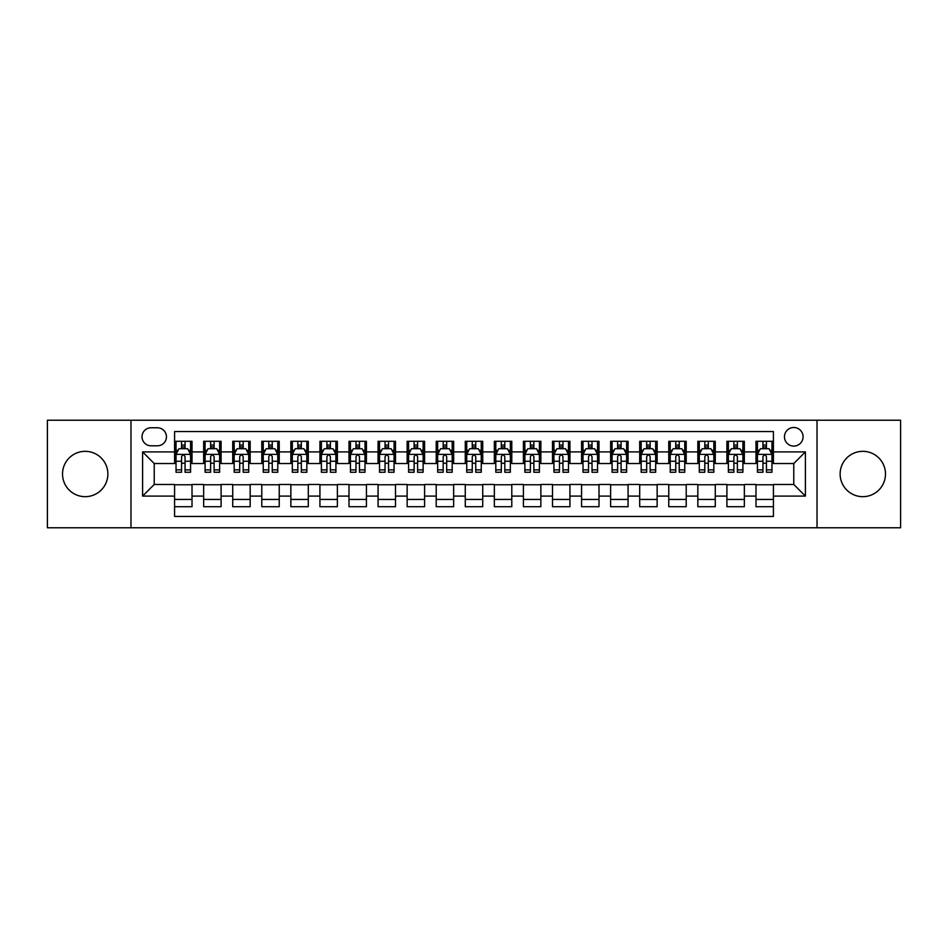 <?xml version="1.0" encoding="UTF-8"?>
<svg xmlns="http://www.w3.org/2000/svg" width="948" height="948" viewBox="0 0 948 948"><rect width="100%" height="100%" fill="white"/><g stroke="black" fill="none" stroke-linecap="round" stroke-linejoin="round"><path stroke-width="1.42" d="M862.81 451.331A22.669 22.669 0 0 0 840.129 474A22.669 22.669 0 0 0 862.81 496.669A22.669 22.669 0 0 0 885.479 474A22.669 22.669 0 0 0 862.81 451.331M85.19 451.331A22.669 22.669 0 0 0 62.521 474A22.669 22.669 0 0 0 85.19 496.669A22.669 22.669 0 0 0 107.871 474A22.669 22.669 0 0 0 85.19 451.331M793.772 427.489A9.302 9.302 0 0 0 784.47 436.791A9.302 9.302 0 0 0 793.772 446.093A9.302 9.302 0 0 0 803.075 436.791A9.302 9.302 0 0 0 793.772 427.489M817.022 527.775L900.6 527.775L900.6 420.225L817.022 420.225L817.022 527.775L130.978 527.775L130.978 420.225L47.4 420.225L47.4 527.775L130.978 527.775M773.414 441.294L755.983 441.294L755.983 451.912L744.346 451.912L744.346 463.536L755.983 463.536L755.983 451.912M744.346 451.912L744.346 441.294L726.903 441.294L726.903 451.912L715.278 451.912L715.278 463.536L726.903 463.536L726.903 451.912M715.278 451.912L715.278 441.294L697.835 441.294L697.835 451.912L686.21 451.912L686.21 463.536L697.835 463.536L697.835 451.912M686.21 451.912L686.21 441.294L668.767 441.294L668.767 451.912L657.142 451.912L657.142 463.536L668.767 463.536L668.767 451.912M657.142 451.912L657.142 441.294L639.699 441.294L639.699 451.912L628.074 451.912L628.074 463.536L639.699 463.536L639.699 451.912M628.074 451.912L628.074 441.294L610.63 441.294L610.63 451.912L599.006 451.912L599.006 463.536L610.63 463.536L610.63 451.912M599.006 451.912L599.006 441.294L581.562 441.294L581.562 451.912L569.926 451.912L569.926 463.536L581.562 463.536L581.562 451.912M569.926 451.912L569.926 441.294L552.494 441.294L552.494 451.912L540.858 451.912L540.858 463.536L552.494 463.536L552.494 451.912M540.858 451.912L540.858 441.294L523.414 441.294L523.414 451.912L511.79 451.912L511.79 463.536L523.414 463.536L523.414 451.912M511.79 451.912L511.79 441.294L494.346 441.294L494.346 451.912L482.722 451.912L482.722 463.536L494.346 463.536L494.346 451.912M482.722 451.912L482.722 441.294L465.278 441.294L465.278 451.912L453.654 451.912L453.654 463.536L465.278 463.536L465.278 451.912M453.654 451.912L453.654 441.294L436.21 441.294L436.21 451.912L424.586 451.912L424.586 463.536L436.21 463.536L436.21 451.912M424.586 451.912L424.586 441.294L407.142 441.294L407.142 451.912L395.506 451.912L395.506 463.536L407.142 463.536L407.142 451.912M395.506 451.912L395.506 441.294L378.074 441.294L378.074 451.912L366.438 451.912L366.438 463.536L378.074 463.536L378.074 451.912M366.438 451.912L366.438 441.294L348.994 441.294L348.994 451.912L337.37 451.912L337.37 463.536L348.994 463.536L348.994 451.912M337.37 451.912L337.37 441.294L319.926 441.294L319.926 451.912L308.301 451.912L308.301 463.536L319.926 463.536L319.926 451.912M308.301 451.912L308.301 441.294L290.858 441.294L290.858 451.912L279.233 451.912L279.233 463.536L290.858 463.536L290.858 451.912M279.233 451.912L279.233 441.294L261.79 441.294L261.79 451.912L250.165 451.912L250.165 463.536L261.79 463.536L261.79 451.912M250.165 451.912L250.165 441.294L232.722 441.294L232.722 451.912L221.097 451.912L221.097 463.536L232.722 463.536L232.722 451.912M221.097 451.912L221.097 441.294L203.654 441.294L203.654 463.536L192.017 463.536L192.017 441.294L174.586 441.294M174.586 506.706L192.017 506.706L192.017 484.464L203.654 484.464L203.654 506.706L221.097 506.706L221.097 484.464L232.722 484.464L232.722 496.088L221.097 496.088M232.722 496.088L232.722 506.706L250.165 506.706L250.165 484.464L261.79 484.464L261.79 496.088L250.165 496.088M261.79 496.088L261.79 506.706L279.233 506.706L279.233 484.464L290.858 484.464L290.858 496.088L279.233 496.088M290.858 496.088L290.858 506.706L308.301 506.706L308.301 484.464L319.926 484.464L319.926 496.088L308.301 496.088M319.926 496.088L319.926 506.706L337.37 506.706L337.37 484.464L348.994 484.464L348.994 496.088L337.37 496.088M348.994 496.088L348.994 506.706L366.438 506.706L366.438 484.464L378.074 484.464L378.074 496.088L366.438 496.088M378.074 496.088L378.074 506.706L395.506 506.706L395.506 484.464L407.142 484.464L407.142 496.088L395.506 496.088M407.142 496.088L407.142 506.706L424.586 506.706L424.586 484.464L436.21 484.464L436.21 496.088L424.586 496.088M436.21 496.088L436.21 506.706L453.654 506.706L453.654 484.464L465.278 484.464L465.278 496.088L453.654 496.088M465.278 496.088L465.278 506.706L482.722 506.706L482.722 484.464L494.346 484.464L494.346 496.088L482.722 496.088M494.346 496.088L494.346 506.706L511.79 506.706L511.79 484.464L523.414 484.464L523.414 496.088L511.79 496.088M523.414 496.088L523.414 506.706L540.858 506.706L540.858 484.464L552.494 484.464L552.494 496.088L540.858 496.088M552.494 496.088L552.494 506.706L569.926 506.706L569.926 484.464L581.562 484.464L581.562 496.088L569.926 496.088M581.562 496.088L581.562 506.706L599.006 506.706L599.006 484.464L610.63 484.464L610.63 496.088L599.006 496.088M610.63 496.088L610.63 506.706L628.074 506.706L628.074 484.464L639.699 484.464L639.699 496.088L628.074 496.088M639.699 496.088L639.699 506.706L657.142 506.706L657.142 484.464L668.767 484.464L668.767 496.088L657.142 496.088M668.767 496.088L668.767 506.706L686.21 506.706L686.21 484.464L697.835 484.464L697.835 496.088L686.21 496.088M697.835 496.088L697.835 506.706L715.278 506.706L715.278 484.464L726.903 484.464L726.903 496.088L715.278 496.088M726.903 496.088L726.903 506.706L744.346 506.706L744.346 484.464L755.983 484.464L755.983 496.088L744.346 496.088M151.028 445.797L157.427 445.797A9.006 9.006 0 0 0 166.445 436.791A9.006 9.006 0 0 0 157.427 427.773L151.028 427.773A9.006 9.006 0 0 0 142.022 436.791A9.006 9.006 0 0 0 151.028 445.797M817.022 420.225L130.978 420.225M773.414 451.912L773.414 431.553L174.586 431.553L174.586 463.536L154.228 463.536L154.228 484.464L174.586 484.464L174.586 516.447L773.414 516.447L773.414 484.464L793.772 484.464L793.772 463.536L773.414 463.536L773.414 451.912L805.397 451.912L805.397 496.088L773.414 496.088M174.586 496.088L142.603 496.088L142.603 451.912L174.586 451.912M755.983 496.088L755.983 506.706L773.414 506.706M174.586 448.558L176.032 448.558M181.554 448.558L185.05 448.558M190.572 448.558L192.017 448.558M174.586 463.24L176.032 463.24M181.554 463.24L185.05 463.24M190.572 463.24L192.017 463.24M174.586 484.76L192.017 484.76M174.586 499.442L192.017 499.442M203.654 463.24L205.1 463.24M210.622 463.24L214.118 463.24M219.64 463.24L221.097 463.24M203.654 448.558L205.1 448.558M210.622 448.558L214.118 448.558M219.64 448.558L221.097 448.558M203.654 484.76L221.097 484.76M203.654 499.442L221.097 499.442M232.722 484.76L250.165 484.76M232.722 499.442L250.165 499.442M232.722 448.558L234.168 448.558M239.702 448.558L243.186 448.558M248.708 448.558L250.165 448.558M232.722 463.24L234.168 463.24M239.702 463.24L243.186 463.24M248.708 463.24L250.165 463.24M261.79 484.76L279.233 484.76M261.79 499.442L279.233 499.442M261.79 448.558L263.248 448.558M268.77 448.558L272.254 448.558M277.776 448.558L279.233 448.558M261.79 463.24L263.248 463.24M268.77 463.24L272.254 463.24M277.776 463.24L279.233 463.24M290.858 484.76L308.301 484.76M290.858 499.442L308.301 499.442M290.858 448.558L292.316 448.558M297.838 448.558L301.322 448.558M306.844 448.558L308.301 448.558M290.858 463.24L292.316 463.24M297.838 463.24L301.322 463.24M306.844 463.24L308.301 463.24M319.926 484.76L337.37 484.76M319.926 499.442L337.37 499.442M319.926 448.558L321.384 448.558M326.906 448.558L330.39 448.558M335.924 448.558L337.37 448.558M319.926 463.24L321.384 463.24M326.906 463.24L330.39 463.24M335.924 463.24L337.37 463.24M348.994 484.76L366.438 484.76M348.994 499.442L366.438 499.442M348.994 448.558L350.452 448.558M355.974 448.558L359.47 448.558M364.992 448.558L366.438 448.558M348.994 463.24L350.452 463.24M355.974 463.24L359.47 463.24M364.992 463.24L366.438 463.24M378.074 484.76L395.506 484.76M378.074 499.442L395.506 499.442M378.074 448.558L379.52 448.558M385.042 448.558L388.538 448.558M394.06 448.558L395.506 448.558M378.074 463.24L379.52 463.24M385.042 463.24L388.538 463.24M394.06 463.24L395.506 463.24M407.142 484.76L424.586 484.76M407.142 499.442L424.586 499.442M407.142 448.558L408.588 448.558M414.122 448.558L417.606 448.558M423.128 448.558L424.586 448.558M407.142 463.24L408.588 463.24M414.122 463.24L417.606 463.24M423.128 463.24L424.586 463.24M436.21 484.76L453.654 484.76M436.21 499.442L453.654 499.442M436.21 448.558L437.668 448.558M443.19 448.558L446.674 448.558M452.196 448.558L453.654 448.558M436.21 463.24L437.668 463.24M443.19 463.24L446.674 463.24M452.196 463.24L453.654 463.24M465.278 484.76L482.722 484.76M465.278 499.442L482.722 499.442M465.278 448.558L466.736 448.558M472.258 448.558L475.742 448.558M481.264 448.558L482.722 448.558M465.278 463.24L466.736 463.24M472.258 463.24L475.742 463.24M481.264 463.24L482.722 463.24M494.346 484.76L511.79 484.76M494.346 499.442L511.79 499.442M494.346 448.558L495.804 448.558M501.326 448.558L504.81 448.558M510.332 448.558L511.79 448.558M494.346 463.24L495.804 463.24M501.326 463.24L504.81 463.24M510.332 463.24L511.79 463.24M523.414 484.76L540.858 484.76M523.414 499.442L540.858 499.442M523.414 448.558L524.872 448.558M530.394 448.558L533.878 448.558M539.412 448.558L540.858 448.558M523.414 463.24L524.872 463.24M530.394 463.24L533.878 463.24M539.412 463.24L540.858 463.24M552.494 484.76L569.926 484.76M552.494 499.442L569.926 499.442M552.494 448.558L553.94 448.558M559.462 448.558L562.958 448.558M568.48 448.558L569.926 448.558M552.494 463.24L553.94 463.24M559.462 463.24L562.958 463.24M568.48 463.24L569.926 463.24M581.562 484.76L599.006 484.76M581.562 499.442L599.006 499.442M581.562 448.558L583.008 448.558M588.53 448.558L592.026 448.558M597.548 448.558L599.006 448.558M581.562 463.24L583.008 463.24M588.53 463.24L592.026 463.24M597.548 463.24L599.006 463.24M610.63 484.76L628.074 484.76M610.63 499.442L628.074 499.442M610.63 448.558L612.076 448.558M617.61 448.558L621.094 448.558M626.616 448.558L628.074 448.558M610.63 463.24L612.076 463.24M617.61 463.24L621.094 463.24M626.616 463.24L628.074 463.24M639.699 484.76L657.142 484.76M639.699 499.442L657.142 499.442M639.699 448.558L641.156 448.558M646.678 448.558L650.162 448.558M655.684 448.558L657.142 448.558M639.699 463.24L641.156 463.24M646.678 463.24L650.162 463.24M655.684 463.24L657.142 463.24M668.767 484.76L686.21 484.76M668.767 499.442L686.21 499.442M668.767 448.558L670.224 448.558M675.746 448.558L679.23 448.558M684.752 448.558L686.21 448.558M668.767 463.24L670.224 463.24M675.746 463.24L679.23 463.24M684.752 463.24L686.21 463.24M697.835 484.76L715.278 484.76M697.835 499.442L715.278 499.442M697.835 448.558L699.292 448.558M704.814 448.558L708.298 448.558M713.832 448.558L715.278 448.558M697.835 463.24L699.292 463.24M704.814 463.24L708.298 463.24M713.832 463.24L715.278 463.24M726.903 484.76L744.346 484.76M726.903 499.442L744.346 499.442M726.903 448.558L728.36 448.558M733.882 448.558L737.378 448.558M742.9 448.558L744.346 448.558M726.903 463.24L728.36 463.24M733.882 463.24L737.378 463.24M742.9 463.24L744.346 463.24M755.983 484.76L773.414 484.76M755.983 499.442L773.414 499.442M755.983 448.558L757.428 448.558M762.95 448.558L766.446 448.558M771.968 448.558L773.414 448.558M755.983 463.24L757.428 463.24M762.95 463.24L766.446 463.24M771.968 463.24L773.414 463.24M154.228 463.536L142.603 451.912M154.228 484.464L142.603 496.088M805.397 451.912L793.772 463.536M805.397 496.088L793.772 484.464M185.05 445.074L181.554 445.074M190.572 469.888L185.05 469.888L185.05 472.258L190.572 472.258L190.572 454.519L187.657 448.712L178.947 448.712L176.032 454.519L176.032 472.258L181.554 472.258L181.554 469.888L176.032 469.888M176.032 454.519L176.032 441.294M190.572 454.519L190.572 441.294M181.554 448.712L181.554 441.294M185.05 441.294L185.05 448.712M185.05 469.888L185.05 456.699C183.888 454.459 182.727 454.459 181.554 456.699L181.554 469.888M214.118 445.074L210.622 445.074M219.64 469.888L214.118 469.888L214.118 472.258L219.64 472.258L219.64 454.519L216.737 448.712L208.015 448.712L205.1 454.519L205.1 472.258L210.622 472.258L210.622 469.888L205.1 469.888M205.1 454.519L205.1 441.294M219.64 454.519L219.64 441.294M210.622 448.712L210.622 441.294M214.118 441.294L214.118 448.712M214.118 469.888L214.118 456.699C212.956 454.459 211.795 454.459 210.622 456.699L210.622 469.888M243.186 445.074L239.702 445.074M248.708 469.888L243.186 469.888L243.186 472.258L248.708 472.258L248.708 454.519L245.805 448.712L237.083 448.712L234.168 454.519L234.168 472.258L239.702 472.258L239.702 469.888L234.168 469.888M234.168 454.519L234.168 441.294M248.708 454.519L248.708 441.294M239.702 448.712L239.702 441.294M243.186 441.294L243.186 448.712M243.186 469.888L243.186 456.699C242.024 454.459 240.863 454.459 239.702 456.699L239.702 469.888M272.254 445.074L268.77 445.074M277.776 469.888L272.254 469.888L272.254 472.258L277.776 472.258L277.776 454.519L274.873 448.712L266.151 448.712L263.248 454.519L263.248 472.258L268.77 472.258L268.77 469.888L263.248 469.888M263.248 454.519L263.248 441.294M277.776 454.519L277.776 441.294M268.77 448.712L268.77 441.294M272.254 441.294L272.254 448.712M272.254 469.888L272.254 456.699C271.092 454.459 269.931 454.459 268.77 456.699L268.77 469.888M301.322 445.074L297.838 445.074M306.844 469.888L301.322 469.888L301.322 472.258L306.844 472.258L306.844 454.519L303.941 448.712L295.219 448.712L292.316 454.519L292.316 472.258L297.838 472.258L297.838 469.888L292.316 469.888M292.316 454.519L292.316 441.294M306.844 454.519L306.844 441.294M297.838 448.712L297.838 441.294M301.322 441.294L301.322 448.712M301.322 469.888L301.322 456.699C300.161 454.459 298.999 454.459 297.838 456.699L297.838 469.888M330.39 445.074L326.906 445.074M335.924 469.888L330.39 469.888L330.39 472.258L335.924 472.258L335.924 454.519L333.009 448.712L324.287 448.712L321.384 454.519L321.384 472.258L326.906 472.258L326.906 469.888L321.384 469.888M321.384 454.519L321.384 441.294M335.924 454.519L335.924 441.294M326.906 448.712L326.906 441.294M330.39 441.294L330.39 448.712M330.39 469.888L330.39 456.699C329.229 454.459 328.067 454.459 326.906 456.699L326.906 469.888M359.47 445.074L355.974 445.074M364.992 469.888L359.47 469.888L359.47 472.258L364.992 472.258L364.992 454.519L362.077 448.712L353.355 448.712L350.452 454.519L350.452 472.258L355.974 472.258L355.974 469.888L350.452 469.888M350.452 454.519L350.452 441.294M364.992 454.519L364.992 441.294M355.974 448.712L355.974 441.294M359.47 441.294L359.47 448.712M359.47 469.888L359.47 456.699C358.308 454.459 357.135 454.459 355.974 456.699L355.974 469.888M388.538 445.074L385.042 445.074M394.06 469.888L388.538 469.888L388.538 472.258L394.06 472.258L394.06 454.519L391.157 448.712L382.435 448.712L379.52 454.519L379.52 472.258L385.042 472.258L385.042 469.888L379.52 469.888M379.52 454.519L379.52 441.294M394.06 454.519L394.06 441.294M385.042 448.712L385.042 441.294M388.538 441.294L388.538 448.712M388.538 469.888L388.538 456.699C387.376 454.459 386.215 454.459 385.042 456.699L385.042 469.888M417.606 445.074L414.122 445.074M423.128 469.888L417.606 469.888L417.606 472.258L423.128 472.258L423.128 454.519L420.225 448.712L411.503 448.712L408.588 454.519L408.588 472.258L414.122 472.258L414.122 469.888L408.588 469.888M408.588 454.519L408.588 441.294M423.128 454.519L423.128 441.294M414.122 448.712L414.122 441.294M417.606 441.294L417.606 448.712M417.606 469.888L417.606 456.699C416.445 454.459 415.283 454.459 414.122 456.699L414.122 469.888M446.674 445.074L443.19 445.074M452.196 469.888L446.674 469.888L446.674 472.258L452.196 472.258L452.196 454.519L449.293 448.712L440.571 448.712L437.668 454.519L437.668 472.258L443.19 472.258L443.19 469.888L437.668 469.888M437.668 454.519L437.668 441.294M452.196 454.519L452.196 441.294M443.19 448.712L443.19 441.294M446.674 441.294L446.674 448.712M446.674 469.888L446.674 456.699C445.513 454.459 444.351 454.459 443.19 456.699L443.19 469.888M475.742 445.074L472.258 445.074M481.264 469.888L475.742 469.888L475.742 472.258L481.264 472.258L481.264 454.519L478.361 448.712L469.639 448.712L466.736 454.519L466.736 472.258L472.258 472.258L472.258 469.888L466.736 469.888M466.736 454.519L466.736 441.294M481.264 454.519L481.264 441.294M472.258 448.712L472.258 441.294M475.742 441.294L475.742 448.712M475.742 469.888L475.742 456.699C474.581 454.459 473.419 454.459 472.258 456.699L472.258 469.888M504.81 445.074L501.326 445.074M510.332 469.888L504.81 469.888L504.81 472.258L510.332 472.258L510.332 454.519L507.429 448.712L498.707 448.712L495.804 454.519L495.804 472.258L501.326 472.258L501.326 469.888L495.804 469.888M495.804 454.519L495.804 441.294M510.332 454.519L510.332 441.294M501.326 448.712L501.326 441.294M504.81 441.294L504.81 448.712M504.81 469.888L504.81 456.699C503.649 454.459 502.487 454.459 501.326 456.699L501.326 469.888M533.878 445.074L530.394 445.074M539.412 469.888L533.878 469.888L533.878 472.258L539.412 472.258L539.412 454.519L536.497 448.712L527.775 448.712L524.872 454.519L524.872 472.258L530.394 472.258L530.394 469.888L524.872 469.888M524.872 454.519L524.872 441.294M539.412 454.519L539.412 441.294M530.394 448.712L530.394 441.294M533.878 441.294L533.878 448.712M533.878 469.888L533.878 456.699C532.717 454.459 531.555 454.459 530.394 456.699L530.394 469.888M562.958 445.074L559.462 445.074M568.48 469.888L562.958 469.888L562.958 472.258L568.48 472.258L568.48 454.519L565.565 448.712L556.843 448.712L553.94 454.519L553.94 472.258L559.462 472.258L559.462 469.888L553.94 469.888M553.94 454.519L553.94 441.294M568.48 454.519L568.48 441.294M559.462 448.712L559.462 441.294M562.958 441.294L562.958 448.712M562.958 469.888L562.958 456.699C561.797 454.459 560.635 454.459 559.462 456.699L559.462 469.888M592.026 445.074L588.53 445.074M597.548 469.888L592.026 469.888L592.026 472.258L597.548 472.258L597.548 454.519L594.645 448.712L585.923 448.712L583.008 454.519L583.008 472.258L588.53 472.258L588.53 469.888L583.008 469.888M583.008 454.519L583.008 441.294M597.548 454.519L597.548 441.294M588.53 448.712L588.53 441.294M592.026 441.294L592.026 448.712M592.026 469.888L592.026 456.699C590.865 454.459 589.703 454.459 588.53 456.699L588.53 469.888M621.094 445.074L617.61 445.074M626.616 469.888L621.094 469.888L621.094 472.258L626.616 472.258L626.616 454.519L623.713 448.712L614.991 448.712L612.076 454.519L612.076 472.258L617.61 472.258L617.61 469.888L612.076 469.888M612.076 454.519L612.076 441.294M626.616 454.519L626.616 441.294M617.61 448.712L617.61 441.294M621.094 441.294L621.094 448.712M621.094 469.888L621.094 456.699C619.933 454.459 618.771 454.459 617.61 456.699L617.61 469.888M650.162 445.074L646.678 445.074M655.684 469.888L650.162 469.888L650.162 472.258L655.684 472.258L655.684 454.519L652.781 448.712L644.059 448.712L641.156 454.519L641.156 472.258L646.678 472.258L646.678 469.888L641.156 469.888M641.156 454.519L641.156 441.294M655.684 454.519L655.684 441.294M646.678 448.712L646.678 441.294M650.162 441.294L650.162 448.712M650.162 469.888L650.162 456.699C649.001 454.459 647.84 454.459 646.678 456.699L646.678 469.888M679.23 445.074L675.746 445.074M684.752 469.888L679.23 469.888L679.23 472.258L684.752 472.258L684.752 454.519L681.849 448.712L673.127 448.712L670.224 454.519L670.224 472.258L675.746 472.258L675.746 469.888L670.224 469.888M670.224 454.519L670.224 441.294M684.752 454.519L684.752 441.294M675.746 448.712L675.746 441.294M679.23 441.294L679.23 448.712M679.23 469.888L679.23 456.699C678.069 454.459 676.908 454.459 675.746 456.699L675.746 469.888M708.298 445.074L704.814 445.074M713.832 469.888L708.298 469.888L708.298 472.258L713.832 472.258L713.832 454.519L710.917 448.712L702.195 448.712L699.292 454.519L699.292 472.258L704.814 472.258L704.814 469.888L699.292 469.888M699.292 454.519L699.292 441.294M713.832 454.519L713.832 441.294M704.814 448.712L704.814 441.294M708.298 441.294L708.298 448.712M708.298 469.888L708.298 456.699C707.137 454.459 705.976 454.459 704.814 456.699L704.814 469.888M737.378 445.074L733.882 445.074M742.9 469.888L737.378 469.888L737.378 472.258L742.9 472.258L742.9 454.519L739.985 448.712L731.264 448.712L728.36 454.519L728.36 472.258L733.882 472.258L733.882 469.888L728.36 469.888M728.36 454.519L728.36 441.294M742.9 454.519L742.9 441.294M733.882 448.712L733.882 441.294M737.378 441.294L737.378 448.712M737.378 469.888L737.378 456.699C736.217 454.459 735.044 454.459 733.882 456.699L733.882 469.888M766.446 445.074L762.95 445.074M771.968 469.888L766.446 469.888L766.446 472.258L771.968 472.258L771.968 454.519L769.053 448.712L760.343 448.712L757.428 454.519L757.428 472.258L762.95 472.258L762.95 469.888L757.428 469.888M757.428 454.519L757.428 441.294M771.968 454.519L771.968 441.294M762.95 448.712L762.95 441.294M766.446 441.294L766.446 448.712M766.446 469.888L766.446 456.699C765.285 454.459 764.124 454.459 762.95 456.699L762.95 469.888M203.654 496.088L192.017 496.088M203.654 451.912L192.017 451.912M190.501 454.376L176.103 454.376M176.032 450.312L178.141 450.312M188.462 450.312L190.572 450.312M181.554 461.261L176.032 461.261M190.572 461.261L185.05 461.261M185.05 446.923L181.554 446.923M219.569 454.376L205.171 454.376M205.1 450.312L207.209 450.312M217.53 450.312L219.64 450.312M210.622 461.261L205.1 461.261M219.64 461.261L214.118 461.261M214.118 446.923L210.622 446.923M248.637 454.376L234.251 454.376M234.168 450.312L236.277 450.312M246.599 450.312L248.708 450.312M239.702 461.261L234.168 461.261M248.708 461.261L243.186 461.261M243.186 446.923L239.702 446.923M277.705 454.376L263.319 454.376M263.248 450.312L265.345 450.312M275.667 450.312L277.776 450.312M268.77 461.261L263.248 461.261M277.776 461.261L272.254 461.261M272.254 446.923L268.77 446.923M306.773 454.376L292.387 454.376M292.316 450.312L294.425 450.312M304.746 450.312L306.844 450.312M297.838 461.261L292.316 461.261M306.844 461.261L301.322 461.261M301.322 446.923L297.838 446.923M335.841 454.376L321.455 454.376M321.384 450.312L323.493 450.312M333.815 450.312L335.924 450.312M326.906 461.261L321.384 461.261M335.924 461.261L330.39 461.261M330.39 446.923L326.906 446.923M364.921 454.376L350.523 454.376M350.452 450.312L352.561 450.312M362.883 450.312L364.992 450.312M355.974 461.261L350.452 461.261M364.992 461.261L359.47 461.261M359.47 446.923L355.974 446.923M393.989 454.376L379.591 454.376M379.52 450.312L381.629 450.312M391.951 450.312L394.06 450.312M385.042 461.261L379.52 461.261M394.06 461.261L388.538 461.261M388.538 446.923L385.042 446.923M423.057 454.376L408.671 454.376M408.588 450.312L410.697 450.312M421.019 450.312L423.128 450.312M414.122 461.261L408.588 461.261M423.128 461.261L417.606 461.261M417.606 446.923L414.122 446.923M452.125 454.376L437.739 454.376M437.668 450.312L439.765 450.312M450.087 450.312L452.196 450.312M443.19 461.261L437.668 461.261M452.196 461.261L446.674 461.261M446.674 446.923L443.19 446.923M481.193 454.376L466.807 454.376M466.736 450.312L468.845 450.312M479.155 450.312L481.264 450.312M472.258 461.261L466.736 461.261M481.264 461.261L475.742 461.261M475.742 446.923L472.258 446.923M510.261 454.376L495.875 454.376M495.804 450.312L497.913 450.312M508.235 450.312L510.332 450.312M501.326 461.261L495.804 461.261M510.332 461.261L504.81 461.261M504.81 446.923L501.326 446.923M539.329 454.376L524.943 454.376M524.872 450.312L526.981 450.312M537.303 450.312L539.412 450.312M530.394 461.261L524.872 461.261M539.412 461.261L533.878 461.261M533.878 446.923L530.394 446.923M568.409 454.376L554.011 454.376M553.94 450.312L556.049 450.312M566.371 450.312L568.48 450.312M559.462 461.261L553.94 461.261M568.48 461.261L562.958 461.261M562.958 446.923L559.462 446.923M597.477 454.376L583.079 454.376M583.008 450.312L585.117 450.312M595.439 450.312L597.548 450.312M588.53 461.261L583.008 461.261M597.548 461.261L592.026 461.261M592.026 446.923L588.53 446.923M626.545 454.376L612.159 454.376M612.076 450.312L614.185 450.312M624.507 450.312L626.616 450.312M617.61 461.261L612.076 461.261M626.616 461.261L621.094 461.261M621.094 446.923L617.61 446.923M655.613 454.376L641.227 454.376M641.156 450.312L643.254 450.312M653.575 450.312L655.684 450.312M646.678 461.261L641.156 461.261M655.684 461.261L650.162 461.261M650.162 446.923L646.678 446.923M684.681 454.376L670.295 454.376M670.224 450.312L672.333 450.312M682.655 450.312L684.752 450.312M675.746 461.261L670.224 461.261M684.752 461.261L679.23 461.261M679.23 446.923L675.746 446.923M713.749 454.376L699.363 454.376M699.292 450.312L701.402 450.312M711.723 450.312L713.832 450.312M704.814 461.261L699.292 461.261M713.832 461.261L708.298 461.261M708.298 446.923L704.814 446.923M742.829 454.376L728.431 454.376M728.36 450.312L730.47 450.312M740.791 450.312L742.9 450.312M733.882 461.261L728.36 461.261M742.9 461.261L737.378 461.261M737.378 446.923L733.882 446.923M771.897 454.376L757.499 454.376M757.428 450.312L759.538 450.312M769.859 450.312L771.968 450.312M762.95 461.261L757.428 461.261M771.968 461.261L766.446 461.261M766.446 446.923L762.95 446.923"/></g></svg>
